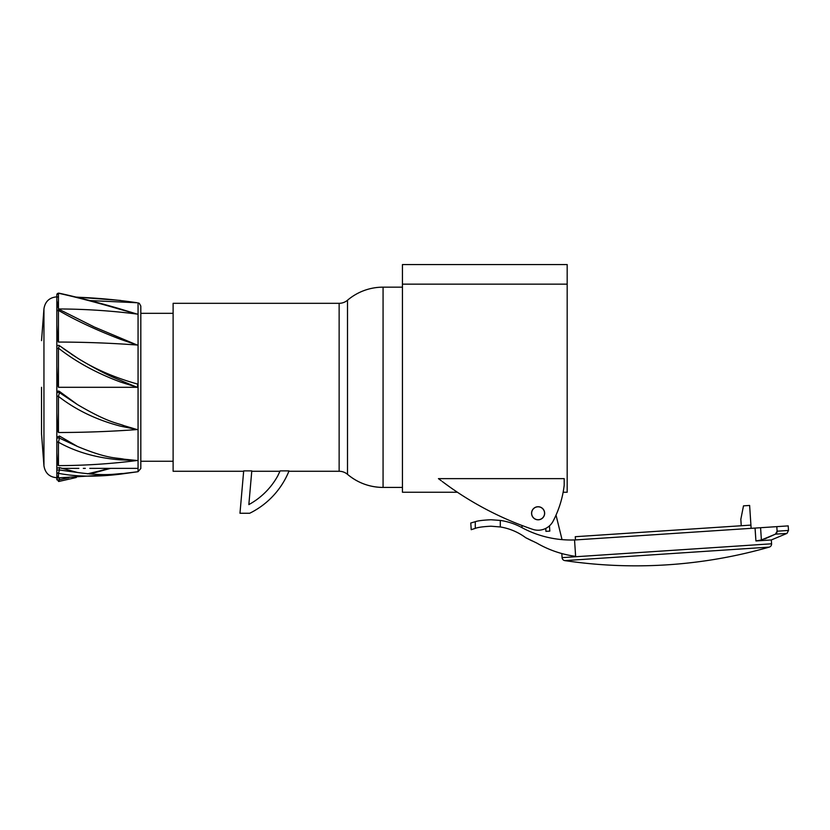 <?xml version="1.0" encoding="UTF-8"?>
<svg xmlns="http://www.w3.org/2000/svg" width="830" height="830" viewBox="0 0 830 830"><rect width="100%" height="100%" fill="white"/><g stroke="black" fill="none" stroke-linecap="round" stroke-linejoin="round"><path stroke-width="1.25" d="M56.834 473.515L56.834 471.554L56.834 473.515M56.834 468.369L56.834 452.9M56.834 446.27L56.834 440.637M58.453 465.62L58.442 442.214A1.619 1.141 0 0 1 56.834 441.083L56.834 452.889C57.685 469.375 58.152 463.638 58.453 465.62A549.107 475.538 0 0 0 137.147 460.505L124.095 459.198C116.895 457.538 108.689 459.457 77.532 446.488L59.428 436.03L56.834 437.244L56.834 441.083L56.834 412.967C57.675 437.057 58.152 429.909 58.453 432.513A549.107 274.554 0 0 0 137.147 429.567L124.085 425.697C116.885 422.802 108.689 422.937 77.522 404.625L59.428 391.407C58.11 390.66 57.239 391.148 56.834 392.86L56.834 366.175C57.581 389.55 58.069 384.995 58.453 387.299L137.209 387.299L123.494 381.665C116.428 378.428 107.973 376.343 78.933 358.975L71.37 354.171M56.834 403.224L56.834 395.433M56.834 412.967L56.834 392.86L56.834 412.967L56.834 395.993L58.453 396.408L58.453 432.513M87.555 473.826L110.38 468.369M137.583 387.288L137.583 384.062C115.536 377.909 95.99 369.547 78.933 358.975M137.147 471.834L120.537 474.138L58.453 477.841L58.442 473.318C76.059 476.773 96.757 477.053 120.537 474.138L137.407 471.793L123.099 473.525C115.847 473.577 107.246 476.534 77.532 472.488L59.428 467.591L56.834 468.255L56.834 475.227C57.602 477.873 58.152 478.703 58.453 477.727M57.685 477.644L56.834 477.738L56.834 475.227M68.9 477.707L59.428 479.719L59.428 477.831M76.308 477.499L58.764 481.473L56.834 479.076L56.834 479.802M58.453 481.358L59.428 479.719A1.619 0.809 0 0 1 57.737 479.802A1.619 0.809 0 0 1 56.834 479.076L56.834 477.561L56.834 479.076M96.311 471.897L109 468.369M77.532 472.488L59.428 469.998L59.428 467.591M58.453 473.318L59.428 469.998L56.834 469.998L56.834 471.751A1.619 1.556 0 0 0 58.453 473.318M77.532 446.488L59.428 438.115L59.428 436.03M56.834 438.759A1.619 0.809 0 0 1 57.737 438.033A1.619 0.809 0 0 1 59.428 438.115L58.453 442.214C76.059 452.101 96.757 457.984 120.537 459.872L137.147 460.505M77.522 404.625L59.428 392.611L59.428 391.407M56.834 393.731A1.619 1.401 0 0 1 59.428 392.611L58.453 396.398C76.059 410.062 96.757 419.98 120.537 426.163L137.147 429.567M56.834 355.904L56.834 348.33M56.865 346.65L56.834 346.971A1.619 1.619 0 0 1 59.428 345.685L59.179 345.529M56.834 316.998L56.834 311.893M89.806 300.564L137.147 302.753A549.107 549.107 0 0 0 76.817 297.213M94.122 326.896L59.231 309.424L56.834 310.835L56.834 311.53L56.834 294.785A1.619 1.567 0 0 1 58.453 293.229L58.764 293.115C76.931 297.067 96.705 302.13 118.099 308.314L137.147 314.082A549.107 475.549 -0 0 0 58.453 308.968L58.442 293.229C76.059 297.109 96.757 302.525 120.537 309.466L137.147 314.082M56.834 300.574L56.834 294.785L56.834 300.574L58.453 308.968M94.828 327.207L137.147 345.021A549.107 274.585 -0 0 0 58.453 342.064L58.442 310.379C76.059 320.577 96.757 330.226 120.537 339.325L137.137 345.021M59.428 309.912L58.453 310.379A1.619 1.141 0 0 0 56.834 311.53L56.834 325.028C57.685 344.678 58.152 340.269 58.453 342.074M63.153 348.455L77.532 358.114L59.428 345.685L58.453 348.144C76.059 361.921 96.747 373.22 120.537 382.039L137.147 387.299M140.82 306.218L140.82 387.288L140.82 306.083L139.305 303.355L138.06 302.898L138.06 471.689L140.82 468.494L140.82 387.288L140.82 468.369M83.322 468.369L85.314 468.369M89.785 468.369L138.06 468.369M61.513 468.369L78.85 468.369M56.834 325.028L56.834 366.175M58.453 387.299L58.442 348.144L56.834 348.569M56.834 294.702L58.795 293.125M58.453 296.933L58.453 298.105M288.85 471.274L339.138 471.274A12.917 12.917 0 0 1 347.5 474.345A54.915 54.915 180 0 0 383.066 487.428L402.446 487.428M243.647 471.274L173.117 471.274L173.117 303.313L339.138 303.313A12.917 12.917 0 0 0 347.5 300.232A54.915 54.915 0 0 1 383.066 287.159L402.446 287.159M251.76 471.274L279.938 471.274M251.791 470.89L243.688 470.89L239.974 513.262L249.664 513.262L251.874 512.141A80.749 80.749 0 0 0 288.176 472.976L289.006 470.89L280.125 470.89L277.791 475.829A72.677 72.677 0 0 1 251.552 503.053L248.844 504.609L251.791 470.89M140.82 461.262L173.117 461.262M140.82 313.325L173.117 313.325M538.11 506.808A6.464 6.464 0 0 1 544.573 513.262A6.464 6.464 0 0 1 538.11 519.725A6.464 6.464 0 0 1 531.646 513.262A6.464 6.464 0 0 1 538.11 506.808M561.817 553.548L562.605 553.755L561.817 553.548L562.086 557.636A3.227 3.227 0 0 0 564.836 560.613A484.502 484.502 0 0 0 769.244 547.115A3.227 3.227 0 0 0 771.578 543.795L771.319 539.946L755.923 540.963L761.39 539.957L775.438 534.157L764.783 538.929M788.5 530.453L786.996 533.4L775.438 534.157L777.119 531.2L788.5 530.453L788.199 525.888L574.547 539.988L575.543 555.011M575.097 548.225L575.626 556.359L574.433 556.183A105.265 105.265 0 0 1 536.844 543.1L525.722 537.716A58.142 58.142 0 0 0 500.293 526.957L491.007 526.21C483.133 526.614 477.893 527.341 475.279 528.378L471.212 529.685L470.776 523.004L475.279 521.697C477.873 520.763 483.122 520.12 491.007 519.756L500.293 520.42A64.605 64.605 0 0 1 521.759 527.538A103.366 103.366 0 0 0 570.967 540.008L570.615 540.008M562.999 553.869L564.379 554.212L562.999 553.869M564.991 554.367L568.301 555.104M573.219 539.977L574.547 539.946L573.219 539.977A103.366 103.366 0 0 1 570.967 540.008L571.03 540.008M573.053 539.988L572.077 539.998M525.722 537.716L532.02 540.89M777.119 531.2L776.818 526.635L777.119 531.2M777.056 532.009L776.745 532.85M545.746 528.409L545.943 531.366L549.813 531.107L549.46 525.857M556.027 515.119L562.035 539.614M523.751 528.586L522.07 527.704L521.925 525.463M751.129 528.337L750.922 525.11L575.263 536.709L575.481 539.936M741.252 525.743L740.827 519.3L743.493 505.854L749.625 505.449L750.922 525.11M402.446 284.151L402.446 264.552L567.181 264.552L567.181 284.151L402.446 284.151L402.446 492.242L457.392 492.242L453.917 489.887M563.134 492.242L567.181 492.242L567.181 284.151M441.425 480.881L438.437 478.63L564.203 478.63L564.203 485.228A103.937 103.937 0 0 1 553.143 521.105A16.953 16.953 0 0 1 532.653 529.322A323.005 323.005 0 0 1 442.411 481.618L449.725 486.961M451.676 488.331L453.637 489.7L451.676 488.341M455.224 490.779L456.293 491.505M456.365 491.547L457.392 492.242M544.656 513.262A6.536 6.536 0 0 0 538.11 506.725A6.536 6.536 0 0 0 531.574 513.262A6.536 6.536 0 0 0 538.11 519.808A6.536 6.536 0 0 0 544.656 513.262M56.834 477.738C49.437 477.105 45.142 473.121 43.949 465.796L43.949 308.791C45.142 301.466 49.437 297.482 56.834 296.85L56.834 296.922M56.834 441.083L56.834 452.889L56.834 441.083M41.531 387.288L41.531 433.945L41.531 387.288M383.066 287.159L383.066 487.428C369.661 487.283 357.813 482.925 347.5 474.345L347.5 300.242M339.138 471.274L339.138 303.313M564.836 560.613L769.244 547.115M562.086 557.636L771.578 543.795M755.03 528.077L755.923 540.963L755.082 528.067M500.293 526.957L500.293 520.42M475.279 521.697L475.279 528.378M760.581 527.704L761.39 539.957M110.535 468.369L89.806 474.023M58.453 477.841L57.571 477.582M41.531 433.945L43.949 465.796M41.531 340.642L43.949 308.791M58.453 296.746L57.571 297.005M120.537 300.45L76.308 297.088M347.5 474.345C357.813 482.925 369.661 487.283 383.066 487.428M786.996 533.4L771.319 539.946"/></g></svg>
